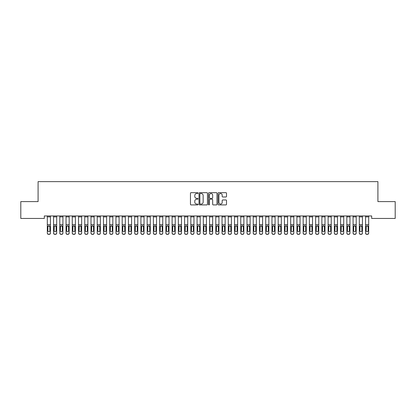 <?xml version="1.0" encoding="UTF-8"?>
<svg xmlns="http://www.w3.org/2000/svg" width="416" height="416" viewBox="0 0 416 416"><rect width="100%" height="100%" fill="white"/><g stroke="black" fill="none" stroke-linecap="round" stroke-linejoin="round"><path stroke-width="0.62" d="M198.016 193.092A0.426 0.426 0 0 0 197.59 192.665L191.079 192.665A0.614 0.614 0 0 0 190.466 193.279L190.466 204.303A0.614 0.614 0 0 0 191.079 204.916L197.59 204.916A0.426 0.426 0 0 0 198.016 204.485A0.426 0.426 0 0 0 197.59 204.058L196.747 204.058A1.96 1.96 0 0 1 194.787 202.098L194.787 201.178A1.96 1.96 0 0 1 196.747 199.217L197.59 199.217A0.426 0.426 0 0 0 198.016 198.791A0.426 0.426 0 0 0 197.59 198.359L196.747 198.359A1.96 1.96 0 0 1 194.787 196.399L194.787 195.484A1.96 1.96 0 0 1 196.747 193.523L197.59 193.523A0.426 0.426 0 0 0 198.016 193.092M225.898 196.981A0.614 0.614 0 0 0 226.512 196.373L226.512 193.279A0.614 0.614 0 0 0 225.898 192.665L218.67 192.665A0.614 0.614 0 0 0 218.062 193.279L218.062 204.303A0.614 0.614 0 0 0 218.67 204.916L225.898 204.916A0.614 0.614 0 0 0 226.512 204.303L226.512 200.564A0.614 0.614 0 0 0 225.898 199.956L222.81 199.956A0.614 0.614 0 0 0 222.196 200.564L222.196 202.42A1.638 1.638 0 0 1 220.558 204.058A1.638 1.638 0 0 1 218.92 202.42L218.92 195.161A1.638 1.638 0 0 1 220.558 193.523A1.638 1.638 0 0 1 222.196 195.161L222.196 196.373A0.614 0.614 0 0 0 222.81 196.981L225.898 196.981M371.675 215.951L44.325 215.951L44.325 218.447L20.8 218.447L20.8 201.599L38.085 201.599L38.085 181.631L377.915 181.631L377.915 201.599L395.2 201.599L395.2 218.447L371.675 218.447L371.675 215.951M207.464 193.279A0.614 0.614 0 0 0 206.851 192.665L199.623 192.665A0.614 0.614 0 0 0 199.009 193.279L199.009 204.303A0.614 0.614 0 0 0 199.623 204.916L206.851 204.916A0.614 0.614 0 0 0 207.464 204.303L207.464 193.279M209.149 192.665L216.377 192.665A0.614 0.614 0 0 1 216.991 193.279L216.991 204.303A0.614 0.614 0 0 1 216.377 204.916L213.283 204.916A0.614 0.614 0 0 1 212.67 204.303L212.67 199.831A0.614 0.614 0 0 0 212.056 199.217L210.007 199.217A0.614 0.614 0 0 0 209.394 199.831L209.394 204.485A0.426 0.426 0 0 1 208.967 204.916A0.426 0.426 0 0 1 208.536 204.485L208.536 193.279A0.614 0.614 0 0 1 209.149 192.665M200.299 193.523A0.426 0.426 0 0 0 199.867 193.95L199.867 203.627A0.426 0.426 0 0 0 200.299 204.058L201.188 204.058A1.96 1.96 0 0 0 203.148 202.098L203.148 195.484A1.96 1.96 0 0 0 201.188 193.523L200.299 193.523M212.67 195.192A1.638 1.638 0 0 0 211.032 193.554A1.638 1.638 0 0 0 209.394 195.192L209.394 197.751A0.614 0.614 0 0 0 210.007 198.359L212.056 198.359A0.614 0.614 0 0 0 212.67 197.751L212.67 195.192M47.32 216.876L50.44 216.876L50.44 215.961L47.32 215.961L47.32 232.95A1.248 1.238 -0 0 0 48.568 234.192L49.192 234.192A1.248 1.238 -0 0 0 50.44 232.95L50.44 233.132A1.248 1.238 180 0 1 49.192 234.369L49.192 234.192M50.44 226.486L50.44 233.132M49.878 230.901L49.878 230.719A0.998 0.993 180 0 1 48.88 231.712A0.998 0.993 180 0 0 49.878 230.719L49.878 226.673M47.882 230.719L47.882 226.767L47.882 230.719A0.998 0.993 180 0 0 48.88 231.712M48.36 225.909L47.882 226.767L48.88 225.763L49.878 226.767M49.4 225.909L48.88 225.763M50.44 216.876L50.44 232.95M48.568 234.192L49.192 234.369M48.568 234.369A1.248 1.238 180 0 1 47.32 233.132M53.56 216.876L56.68 216.876L56.68 215.961L53.56 215.961L53.56 232.95A1.248 1.238 -0 0 0 54.808 234.192L55.432 234.192A1.248 1.238 -0 0 0 56.68 232.95L56.68 233.132A1.248 1.238 180 0 1 55.432 234.369L55.432 234.192M56.68 226.486L56.68 233.132M56.118 230.719L56.118 226.767L56.118 230.719A0.998 0.993 180 0 1 55.12 231.712A0.998 0.993 180 0 0 56.118 230.719M54.122 230.901L54.122 230.719A0.998 0.993 180 0 0 55.12 231.712M54.6 225.909L54.122 226.673M55.64 225.909L55.12 225.763L56.118 226.767M59.8 216.876L62.92 216.876L62.92 215.961L59.8 215.961L59.8 232.95A1.248 1.238 -0 0 0 61.048 234.192L61.672 234.192A1.248 1.238 -0 0 0 62.92 232.95L62.92 233.132A1.248 1.238 180 0 1 61.672 234.369L61.672 234.192M62.92 226.486L62.92 233.132M62.358 230.719L62.358 226.767L62.358 230.719A0.998 0.993 180 0 1 61.36 231.712A0.998 0.993 180 0 0 62.358 230.719M60.362 230.901L60.362 230.719A0.998 0.993 180 0 0 61.36 231.712M60.84 225.909L60.362 226.673M61.88 225.909L61.36 225.763L62.358 226.767M56.68 216.876L56.68 232.95M54.808 234.192L55.432 234.369M54.808 234.369A1.248 1.238 180 0 1 53.56 233.132M53.56 226.304L54.231 226.304L54.122 230.719M54.231 226.304L55.12 225.763M62.92 216.876L62.92 232.95M61.048 234.192L61.672 234.369M61.048 234.369A1.248 1.238 180 0 1 59.8 233.132M59.8 226.304L60.471 226.304L60.362 230.719M60.471 226.304L61.36 225.763M66.04 216.876L69.16 216.876L69.16 215.961L66.04 215.961L66.04 232.95A1.248 1.238 -0 0 0 67.288 234.192L67.912 234.192A1.248 1.238 -0 0 0 69.16 232.95L69.16 233.132A1.248 1.238 180 0 1 67.912 234.369L67.912 234.192M69.16 226.486L69.16 233.132M68.598 230.719L68.598 226.767L68.598 230.719A0.998 0.993 180 0 1 67.6 231.712A0.998 0.993 180 0 0 68.598 230.719M66.602 230.901L66.602 230.719A0.998 0.993 180 0 0 67.6 231.712M67.08 225.909L66.602 226.673M68.12 225.909L67.6 225.763L68.598 226.767M72.28 216.876L75.4 216.876L75.4 215.961L72.28 215.961L72.28 232.95A1.248 1.238 -0 0 0 73.528 234.192L74.152 234.192A1.248 1.238 -0 0 0 75.4 232.95L75.4 233.132A1.248 1.238 180 0 1 74.152 234.369L74.152 234.192M75.4 226.486L75.4 233.132M74.838 230.719L74.838 226.767L74.838 230.719A0.998 0.993 180 0 1 73.84 231.712A0.998 0.993 180 0 0 74.838 230.719M72.842 230.901L72.842 230.719A0.998 0.993 180 0 0 73.84 231.712M73.32 225.909L72.842 226.673M74.36 225.909L73.84 225.763L74.838 226.767M69.16 216.876L69.16 232.95M67.288 234.192L67.912 234.369M67.288 234.369A1.248 1.238 180 0 1 66.04 233.132M66.04 226.304L66.711 226.304L66.602 230.719M66.711 226.304L67.6 225.763M75.4 216.876L75.4 232.95M73.528 234.192L74.152 234.369M73.528 234.369A1.248 1.238 180 0 1 72.28 233.132M72.28 226.304L72.951 226.304L72.842 230.719M72.951 226.304L73.84 225.763M78.52 216.876L81.64 216.876L81.64 215.961L78.52 215.961L78.52 232.95A1.248 1.238 -0 0 0 79.768 234.192L80.392 234.192A1.248 1.238 -0 0 0 81.64 232.95L81.64 233.132A1.248 1.238 180 0 1 80.392 234.369L80.392 234.192M81.64 226.486L81.64 233.132M81.078 230.719L81.078 226.767L81.078 230.719A0.998 0.993 180 0 1 80.08 231.712A0.998 0.993 180 0 0 81.078 230.719M79.082 230.901L79.082 230.719A0.998 0.993 180 0 0 80.08 231.712M79.56 225.909L79.082 226.673M80.6 225.909L80.08 225.763L81.078 226.767M81.64 216.876L81.64 232.95M79.768 234.192L80.392 234.369M79.768 234.369A1.248 1.238 180 0 1 78.52 233.132M78.52 226.304L79.191 226.304L79.082 230.719M79.191 226.304L80.08 225.763M84.76 216.876L87.88 216.876L87.88 215.961L84.76 215.961L84.76 232.95A1.248 1.238 -0 0 0 86.008 234.192L86.632 234.192A1.248 1.238 -0 0 0 87.88 232.95L87.88 233.132A1.248 1.238 180 0 1 86.632 234.369L86.632 234.192M87.88 226.486L87.88 233.132M87.318 230.719L87.318 226.767L87.318 230.719A0.998 0.993 180 0 1 86.32 231.712A0.998 0.993 180 0 0 87.318 230.719M85.322 230.901L85.322 230.719A0.998 0.993 180 0 0 86.32 231.712M85.8 225.909L85.322 226.673M86.84 225.909L86.32 225.763L87.318 226.767M87.88 216.876L87.88 232.95M86.008 234.192L86.632 234.369M86.008 234.369A1.248 1.238 180 0 1 84.76 233.132M84.76 226.304L85.431 226.304L85.322 230.719M85.431 226.304L86.32 225.763M91 216.876L94.12 216.876L94.12 215.961L91 215.961L91 232.95A1.248 1.238 -0 0 0 92.248 234.192L92.872 234.192A1.248 1.238 -0 0 0 94.12 232.95L94.12 233.132A1.248 1.238 180 0 1 92.872 234.369L92.872 234.192M94.12 226.486L94.12 233.132M93.558 230.719L93.558 226.767L93.558 230.719A0.998 0.993 180 0 1 92.56 231.712A0.998 0.993 180 0 0 93.558 230.719M91.562 230.901L91.562 230.719A0.998 0.993 180 0 0 92.56 231.712M92.04 225.909L91.562 226.673M93.08 225.909L92.56 225.763L93.558 226.767M97.24 216.876L100.36 216.876L100.36 215.961L97.24 215.961L97.24 232.95A1.248 1.238 -0 0 0 98.488 234.192L99.112 234.192A1.248 1.238 -0 0 0 100.36 232.95L100.36 233.132A1.248 1.238 180 0 1 99.112 234.369L99.112 234.192M100.36 226.486L100.36 233.132M99.798 230.719L99.798 226.767L99.798 230.719A0.998 0.993 180 0 1 98.8 231.712A0.998 0.993 180 0 0 99.798 230.719M97.802 230.901L97.802 230.719A0.998 0.993 180 0 0 98.8 231.712M98.28 225.909L97.802 226.673M99.32 225.909L98.8 225.763L99.798 226.767M103.48 216.876L106.6 216.876L106.6 215.961L103.48 215.961L103.48 232.95A1.248 1.238 -0 0 0 104.728 234.192L105.352 234.192A1.248 1.238 -0 0 0 106.6 232.95L106.6 233.132A1.248 1.238 180 0 1 105.352 234.369L105.352 234.192M106.6 226.486L106.6 233.132M106.038 230.719L106.038 226.767L106.038 230.719A0.998 0.993 180 0 1 105.04 231.712A0.998 0.993 180 0 0 106.038 230.719M104.042 230.901L104.042 230.719A0.998 0.993 180 0 0 105.04 231.712M104.52 225.909L104.042 226.673M105.56 225.909L105.04 225.763L106.038 226.767M109.72 216.876L112.84 216.876L112.84 215.961L109.72 215.961L109.72 232.95A1.248 1.238 -0 0 0 110.968 234.192L111.592 234.192A1.248 1.238 -0 0 0 112.84 232.95L112.84 233.132A1.248 1.238 180 0 1 111.592 234.369L111.592 234.192M112.84 226.486L112.84 233.132M112.278 230.719L112.278 226.767L112.278 230.719A0.998 0.993 180 0 1 111.28 231.712A0.998 0.993 180 0 0 112.278 230.719M110.282 230.901L110.282 230.719A0.998 0.993 180 0 0 111.28 231.712M110.76 225.909L110.282 226.673M111.8 225.909L111.28 225.763L112.278 226.767M115.96 216.876L119.08 216.876L119.08 215.961L115.96 215.961L115.96 232.95A1.248 1.238 -0 0 0 117.208 234.192L117.832 234.192A1.248 1.238 -0 0 0 119.08 232.95L119.08 233.132A1.248 1.238 180 0 1 117.832 234.369L117.832 234.192M119.08 226.486L119.08 233.132M118.518 230.719L118.518 226.767L118.518 230.719A0.998 0.993 180 0 1 117.52 231.712A0.998 0.993 180 0 0 118.518 230.719M116.522 230.901L116.522 230.719A0.998 0.993 180 0 0 117.52 231.712M117 225.909L116.522 226.673M118.04 225.909L117.52 225.763L118.518 226.767M122.2 216.876L125.32 216.876L125.32 215.961L122.2 215.961L122.2 232.95A1.248 1.238 -0 0 0 123.448 234.192L124.072 234.192A1.248 1.238 -0 0 0 125.32 232.95L125.32 233.132A1.248 1.238 180 0 1 124.072 234.369L124.072 234.192M125.32 226.486L125.32 233.132M124.758 230.719L124.758 226.767L124.758 230.719A0.998 0.993 180 0 1 123.76 231.712A0.998 0.993 180 0 0 124.758 230.719M122.762 230.901L122.762 230.719A0.998 0.993 180 0 0 123.76 231.712M123.24 225.909L122.762 226.673M124.28 225.909L123.76 225.763L124.758 226.767M128.44 216.876L131.56 216.876L131.56 215.961L128.44 215.961L128.44 232.95A1.248 1.238 -0 0 0 129.688 234.192L130.312 234.192A1.248 1.238 -0 0 0 131.56 232.95L131.56 233.132A1.248 1.238 180 0 1 130.312 234.369L130.312 234.192M131.56 226.486L131.56 233.132M130.998 230.719L130.998 226.767L130.998 230.719A0.998 0.993 180 0 1 130 231.712A0.998 0.993 180 0 0 130.998 230.719M129.002 230.901L129.002 230.719A0.998 0.993 180 0 0 130 231.712M129.48 225.909L129.002 226.673M130.52 225.909L130 225.763L130.998 226.767M134.68 216.876L137.8 216.876L137.8 215.961L134.68 215.961L134.68 232.95A1.248 1.238 -0 0 0 135.928 234.192L136.552 234.192A1.248 1.238 -0 0 0 137.8 232.95L137.8 233.132A1.248 1.238 180 0 1 136.552 234.369L136.552 234.192M137.8 226.486L137.8 233.132M137.238 230.719L137.238 226.767L137.238 230.719A0.998 0.993 180 0 1 136.24 231.712A0.998 0.993 180 0 0 137.238 230.719M135.242 230.901L135.242 230.719A0.998 0.993 180 0 0 136.24 231.712M135.72 225.909L135.242 226.673M136.76 225.909L136.24 225.763L137.238 226.767M140.92 216.876L144.04 216.876L144.04 215.961L140.92 215.961L140.92 232.95A1.248 1.238 -0 0 0 142.168 234.192L142.792 234.192A1.248 1.238 -0 0 0 144.04 232.95L144.04 233.132A1.248 1.238 180 0 1 142.792 234.369L142.792 234.192M144.04 226.486L144.04 233.132M143.478 230.719L143.478 226.767L143.478 230.719A0.998 0.993 180 0 1 142.48 231.712A0.998 0.993 180 0 0 143.478 230.719M141.482 230.901L141.482 230.719A0.998 0.993 180 0 0 142.48 231.712M141.96 225.909L141.482 226.673M143 225.909L142.48 225.763L143.478 226.767M94.12 216.876L94.12 232.95M92.248 234.192L92.872 234.369M92.248 234.369A1.248 1.238 180 0 1 91 233.132M91 226.304L91.671 226.304L91.562 230.719M91.671 226.304L92.56 225.763M100.36 216.876L100.36 232.95M98.488 234.192L99.112 234.369M98.488 234.369A1.248 1.238 180 0 1 97.24 233.132M97.24 226.304L97.911 226.304L97.802 230.719M97.911 226.304L98.8 225.763M106.6 216.876L106.6 232.95M104.728 234.192L105.352 234.369M104.728 234.369A1.248 1.238 180 0 1 103.48 233.132M103.48 226.304L104.151 226.304L104.042 230.719M104.151 226.304L105.04 225.763M112.84 216.876L112.84 232.95M110.968 234.192L111.592 234.369M110.968 234.369A1.248 1.238 180 0 1 109.72 233.132M109.72 226.304L110.391 226.304L110.282 230.719M110.391 226.304L111.28 225.763M119.08 216.876L119.08 232.95M117.208 234.192L117.832 234.369M117.208 234.369A1.248 1.238 180 0 1 115.96 233.132M115.96 226.304L116.631 226.304L116.522 230.719M116.631 226.304L117.52 225.763M125.32 216.876L125.32 232.95M123.448 234.192L124.072 234.369M123.448 234.369A1.248 1.238 180 0 1 122.2 233.132M122.2 226.304L122.871 226.304L122.762 230.719M122.871 226.304L123.76 225.763M131.56 216.876L131.56 232.95M129.688 234.192L130.312 234.369M129.688 234.369A1.248 1.238 180 0 1 128.44 233.132M128.44 226.304L129.111 226.304L129.002 230.719M129.111 226.304L130 225.763M137.8 216.876L137.8 232.95M135.928 234.192L136.552 234.369M135.928 234.369A1.248 1.238 180 0 1 134.68 233.132M134.68 226.304L135.351 226.304L135.242 230.719M135.351 226.304L136.24 225.763M144.04 216.876L144.04 232.95M142.168 234.192L142.792 234.369M142.168 234.369A1.248 1.238 180 0 1 140.92 233.132M140.92 226.304L141.591 226.304L141.482 230.719M141.591 226.304L142.48 225.763M147.16 216.876L150.28 216.876L150.28 215.961L147.16 215.961L147.16 232.95A1.248 1.238 -0 0 0 148.408 234.192L149.032 234.192A1.248 1.238 -0 0 0 150.28 232.95L150.28 233.132A1.248 1.238 180 0 1 149.032 234.369L149.032 234.192M150.28 226.486L150.28 233.132M149.718 230.719L149.718 226.767L149.718 230.719A0.998 0.993 180 0 1 148.72 231.712A0.998 0.993 180 0 0 149.718 230.719M147.722 230.901L147.722 230.719A0.998 0.993 180 0 0 148.72 231.712M148.2 225.909L147.722 226.673M149.24 225.909L148.72 225.763L149.718 226.767M150.28 216.876L150.28 232.95M148.408 234.192L149.032 234.369M148.408 234.369A1.248 1.238 180 0 1 147.16 233.132M147.16 226.304L147.831 226.304L147.722 230.719M147.831 226.304L148.72 225.763M153.4 216.876L156.52 216.876L156.52 215.961L153.4 215.961L153.4 232.95A1.248 1.238 -0 0 0 154.648 234.192L155.272 234.192A1.248 1.238 -0 0 0 156.52 232.95L156.52 233.132A1.248 1.238 180 0 1 155.272 234.369L155.272 234.192M156.52 226.486L156.52 233.132M155.958 230.719L155.958 226.767L155.958 230.719A0.998 0.993 180 0 1 154.96 231.712A0.998 0.993 180 0 0 155.958 230.719M153.962 230.901L153.962 230.719A0.998 0.993 180 0 0 154.96 231.712M154.44 225.909L153.962 226.673M155.48 225.909L154.96 225.763L155.958 226.767M156.52 216.876L156.52 232.95M154.648 234.192L155.272 234.369M154.648 234.369A1.248 1.238 180 0 1 153.4 233.132M153.4 226.304L154.071 226.304L153.962 230.719M154.071 226.304L154.96 225.763M159.64 216.876L162.76 216.876L162.76 215.961L159.64 215.961L159.64 232.95A1.248 1.238 -0 0 0 160.888 234.192L161.512 234.192A1.248 1.238 -0 0 0 162.76 232.95L162.76 233.132A1.248 1.238 180 0 1 161.512 234.369L161.512 234.192M162.76 226.486L162.76 233.132M162.198 230.719L162.198 226.767L162.198 230.719A0.998 0.993 180 0 1 161.2 231.712A0.998 0.993 180 0 0 162.198 230.719M160.202 230.901L160.202 230.719A0.998 0.993 180 0 0 161.2 231.712M160.68 225.909L160.202 226.673M161.72 225.909L161.2 225.763L162.198 226.767M162.76 216.876L162.76 232.95M160.888 234.192L161.512 234.369M160.888 234.369A1.248 1.238 180 0 1 159.64 233.132M159.64 226.304L160.311 226.304L160.202 230.719M160.311 226.304L161.2 225.763M165.88 216.876L169 216.876L169 215.961L165.88 215.961L165.88 232.95A1.248 1.238 -0 0 0 167.128 234.192L167.752 234.192A1.248 1.238 -0 0 0 169 232.95L169 233.132A1.248 1.238 180 0 1 167.752 234.369L167.752 234.192M169 226.486L169 233.132M168.438 230.719L168.438 226.767L168.438 230.719A0.998 0.993 180 0 1 167.44 231.712A0.998 0.993 180 0 0 168.438 230.719M166.442 230.901L166.442 230.719A0.998 0.993 180 0 0 167.44 231.712M166.92 225.909L166.442 226.673M167.96 225.909L167.44 225.763L168.438 226.767M169 216.876L169 232.95M167.128 234.192L167.752 234.369M167.128 234.369A1.248 1.238 180 0 1 165.88 233.132M165.88 226.304L166.551 226.304L166.442 230.719M166.551 226.304L167.44 225.763M172.12 216.876L175.24 216.876L175.24 215.961L172.12 215.961L172.12 232.95A1.248 1.238 -0 0 0 173.368 234.192L173.992 234.192A1.248 1.238 -0 0 0 175.24 232.95L175.24 233.132A1.248 1.238 180 0 1 173.992 234.369L173.992 234.192M175.24 226.486L175.24 233.132M174.678 230.719L174.678 226.767L174.678 230.719A0.998 0.993 180 0 1 173.68 231.712A0.998 0.993 180 0 0 174.678 230.719M172.682 230.901L172.682 230.719A0.998 0.993 180 0 0 173.68 231.712M173.16 225.909L172.682 226.673M174.2 225.909L173.68 225.763L174.678 226.767M175.24 216.876L175.24 232.95M173.368 234.192L173.992 234.369M173.368 234.369A1.248 1.238 180 0 1 172.12 233.132M172.12 226.304L172.791 226.304L172.682 230.719M172.791 226.304L173.68 225.763M178.36 216.876L181.48 216.876L181.48 215.961L178.36 215.961L178.36 232.95A1.248 1.238 -0 0 0 179.608 234.192L180.232 234.192A1.248 1.238 -0 0 0 181.48 232.95L181.48 233.132A1.248 1.238 180 0 1 180.232 234.369L180.232 234.192M181.48 226.486L181.48 233.132M180.918 230.719L180.918 226.767L180.918 230.719A0.998 0.993 180 0 1 179.92 231.712A0.998 0.993 180 0 0 180.918 230.719M178.922 230.901L178.922 230.719A0.998 0.993 180 0 0 179.92 231.712M179.4 225.909L178.922 226.673M180.44 225.909L179.92 225.763L180.918 226.767M181.48 216.876L181.48 232.95M179.608 234.192L180.232 234.369M179.608 234.369A1.248 1.238 180 0 1 178.36 233.132M178.36 226.304L179.031 226.304L178.922 230.719M179.031 226.304L179.92 225.763M184.6 216.876L187.72 216.876L187.72 215.961L184.6 215.961L184.6 232.95A1.248 1.238 -0 0 0 185.848 234.192L186.472 234.192A1.248 1.238 -0 0 0 187.72 232.95L187.72 233.132A1.248 1.238 180 0 1 186.472 234.369L186.472 234.192M187.72 226.486L187.72 233.132M187.158 230.719L187.158 226.767L187.158 230.719A0.998 0.993 180 0 1 186.16 231.712A0.998 0.993 180 0 0 187.158 230.719M185.162 230.901L185.162 230.719A0.998 0.993 180 0 0 186.16 231.712M185.64 225.909L185.162 226.673M186.68 225.909L186.16 225.763L187.158 226.767M187.72 216.876L187.72 232.95M185.848 234.192L186.472 234.369M185.848 234.369A1.248 1.238 180 0 1 184.6 233.132M184.6 226.304L185.271 226.304L185.162 230.719M185.271 226.304L186.16 225.763M190.84 216.876L193.96 216.876L193.96 215.961L190.84 215.961L190.84 232.95A1.248 1.238 -0 0 0 192.088 234.192L192.712 234.192A1.248 1.238 -0 0 0 193.96 232.95L193.96 233.132A1.248 1.238 180 0 1 192.712 234.369L192.712 234.192M193.96 226.486L193.96 233.132M193.398 230.719L193.398 226.767L193.398 230.719A0.998 0.993 180 0 1 192.4 231.712A0.998 0.993 180 0 0 193.398 230.719M191.402 230.901L191.402 230.719A0.998 0.993 180 0 0 192.4 231.712M191.88 225.909L191.402 226.673M192.92 225.909L192.4 225.763L193.398 226.767M193.96 216.876L193.96 232.95M192.088 234.192L192.712 234.369M192.088 234.369A1.248 1.238 180 0 1 190.84 233.132M190.84 226.304L191.511 226.304L191.402 230.719M191.511 226.304L192.4 225.763M197.08 216.876L200.2 216.876L200.2 215.961L197.08 215.961L197.08 232.95A1.248 1.238 -0 0 0 198.328 234.192L198.952 234.192A1.248 1.238 -0 0 0 200.2 232.95L200.2 233.132A1.248 1.238 180 0 1 198.952 234.369L198.952 234.192M200.2 226.486L200.2 233.132M199.638 230.719L199.638 226.767L199.638 230.719A0.998 0.993 180 0 1 198.64 231.712A0.998 0.993 180 0 0 199.638 230.719M197.642 230.901L197.642 230.719A0.998 0.993 180 0 0 198.64 231.712M198.12 225.909L197.642 226.673M199.16 225.909L198.64 225.763L199.638 226.767M200.2 216.876L200.2 232.95M198.328 234.192L198.952 234.369M198.328 234.369A1.248 1.238 180 0 1 197.08 233.132M197.08 226.304L197.751 226.304L197.642 230.719M197.751 226.304L198.64 225.763M203.32 216.876L206.44 216.876L206.44 215.961L203.32 215.961L203.32 232.95A1.248 1.238 -0 0 0 204.568 234.192L205.192 234.192A1.248 1.238 -0 0 0 206.44 232.95L206.44 233.132A1.248 1.238 180 0 1 205.192 234.369L205.192 234.192M206.44 226.486L206.44 233.132M205.878 230.719L205.878 226.767L205.878 230.719A0.998 0.993 180 0 1 204.88 231.712A0.998 0.993 180 0 0 205.878 230.719M203.882 230.901L203.882 230.719A0.998 0.993 180 0 0 204.88 231.712M204.36 225.909L203.882 226.673M205.4 225.909L204.88 225.763L205.878 226.767M206.44 216.876L206.44 232.95M204.568 234.192L205.192 234.369M204.568 234.369A1.248 1.238 180 0 1 203.32 233.132M203.32 226.304L203.991 226.304L203.882 230.719M203.991 226.304L204.88 225.763M209.56 216.876L212.68 216.876L212.68 215.961L209.56 215.961L209.56 232.95A1.248 1.238 -0 0 0 210.808 234.192L211.432 234.192A1.248 1.238 -0 0 0 212.68 232.95L212.68 233.132A1.248 1.238 180 0 1 211.432 234.369L211.432 234.192M212.68 226.486L212.68 233.132M212.118 230.719L212.118 226.767L212.118 230.719A0.998 0.993 180 0 1 211.12 231.712A0.998 0.993 180 0 0 212.118 230.719M210.122 230.901L210.122 230.719A0.998 0.993 180 0 0 211.12 231.712M210.6 225.909L210.122 226.673M211.64 225.909L211.12 225.763L212.118 226.767M212.68 216.876L212.68 232.95M210.808 234.192L211.432 234.369M210.808 234.369A1.248 1.238 180 0 1 209.56 233.132M209.56 226.304L210.231 226.304L210.122 230.719M210.231 226.304L211.12 225.763M215.8 216.876L218.92 216.876L218.92 215.961L215.8 215.961L215.8 232.95A1.248 1.238 -0 0 0 217.048 234.192L217.672 234.192A1.248 1.238 -0 0 0 218.92 232.95L218.92 233.132A1.248 1.238 180 0 1 217.672 234.369L217.672 234.192M218.92 226.486L218.92 233.132M218.358 230.719L218.358 226.767L218.358 230.719A0.998 0.993 180 0 1 217.36 231.712A0.998 0.993 180 0 0 218.358 230.719M216.362 230.901L216.362 230.719A0.998 0.993 180 0 0 217.36 231.712M216.84 225.909L216.362 226.673M217.88 225.909L217.36 225.763L218.358 226.767M218.92 216.876L218.92 232.95M217.048 234.192L217.672 234.369M217.048 234.369A1.248 1.238 180 0 1 215.8 233.132M215.8 226.304L216.471 226.304L216.362 230.719M216.471 226.304L217.36 225.763M222.04 216.876L225.16 216.876L225.16 215.961L222.04 215.961L222.04 232.95A1.248 1.238 -0 0 0 223.288 234.192L223.912 234.192A1.248 1.238 -0 0 0 225.16 232.95L225.16 233.132A1.248 1.238 180 0 1 223.912 234.369L223.912 234.192M225.16 226.486L225.16 233.132M224.598 230.719L224.598 226.767L224.598 230.719A0.998 0.993 180 0 1 223.6 231.712A0.998 0.993 180 0 0 224.598 230.719M222.602 230.901L222.602 230.719A0.998 0.993 180 0 0 223.6 231.712M223.08 225.909L222.602 226.673M224.12 225.909L223.6 225.763L224.598 226.767M225.16 216.876L225.16 232.95M223.288 234.192L223.912 234.369M223.288 234.369A1.248 1.238 180 0 1 222.04 233.132M222.04 226.304L222.711 226.304L222.602 230.719M222.711 226.304L223.6 225.763M228.28 216.876L231.4 216.876L231.4 215.961L228.28 215.961L228.28 232.95A1.248 1.238 -0 0 0 229.528 234.192L230.152 234.192A1.248 1.238 -0 0 0 231.4 232.95L231.4 233.132A1.248 1.238 180 0 1 230.152 234.369L230.152 234.192M231.4 226.486L231.4 233.132M230.838 230.719L230.838 226.767L230.838 230.719A0.998 0.993 180 0 1 229.84 231.712A0.998 0.993 180 0 0 230.838 230.719M228.842 230.901L228.842 230.719A0.998 0.993 180 0 0 229.84 231.712M229.32 225.909L228.842 226.673M230.36 225.909L229.84 225.763L230.838 226.767M231.4 216.876L231.4 232.95M229.528 234.192L230.152 234.369M229.528 234.369A1.248 1.238 180 0 1 228.28 233.132M228.28 226.304L228.951 226.304L228.842 230.719M228.951 226.304L229.84 225.763M234.52 216.876L237.64 216.876L237.64 215.961L234.52 215.961L234.52 232.95A1.248 1.238 -0 0 0 235.768 234.192L236.392 234.192A1.248 1.238 -0 0 0 237.64 232.95L237.64 233.132A1.248 1.238 180 0 1 236.392 234.369L236.392 234.192M237.64 226.486L237.64 233.132M237.078 230.719L237.078 226.767L237.078 230.719A0.998 0.993 180 0 1 236.08 231.712A0.998 0.993 180 0 0 237.078 230.719M235.082 230.901L235.082 230.719A0.998 0.993 180 0 0 236.08 231.712M235.56 225.909L235.082 226.673M236.6 225.909L236.08 225.763L237.078 226.767M237.64 216.876L237.64 232.95M235.768 234.192L236.392 234.369M235.768 234.369A1.248 1.238 180 0 1 234.52 233.132M234.52 226.304L235.191 226.304L235.082 230.719M235.191 226.304L236.08 225.763M240.76 216.876L243.88 216.876L243.88 215.961L240.76 215.961L240.76 232.95A1.248 1.238 -0 0 0 242.008 234.192L242.632 234.192A1.248 1.238 -0 0 0 243.88 232.95L243.88 233.132A1.248 1.238 180 0 1 242.632 234.369L242.632 234.192M243.88 226.486L243.88 233.132M243.318 230.719L243.318 226.767L243.318 230.719A0.998 0.993 180 0 1 242.32 231.712A0.998 0.993 180 0 0 243.318 230.719M241.322 230.901L241.322 230.719A0.998 0.993 180 0 0 242.32 231.712M241.8 225.909L241.322 226.673M242.84 225.909L242.32 225.763L243.318 226.767M243.88 216.876L243.88 232.95M242.008 234.192L242.632 234.369M242.008 234.369A1.248 1.238 180 0 1 240.76 233.132M240.76 226.304L241.431 226.304L241.322 230.719M241.431 226.304L242.32 225.763M247 216.876L250.12 216.876L250.12 215.961L247 215.961L247 232.95A1.248 1.238 -0 0 0 248.248 234.192L248.872 234.192A1.248 1.238 -0 0 0 250.12 232.95L250.12 233.132A1.248 1.238 180 0 1 248.872 234.369L248.872 234.192M250.12 226.486L250.12 233.132M249.558 230.719L249.558 226.767L249.558 230.719A0.998 0.993 180 0 1 248.56 231.712A0.998 0.993 180 0 0 249.558 230.719M247.562 230.901L247.562 230.719A0.998 0.993 180 0 0 248.56 231.712M248.04 225.909L247.562 226.673M249.08 225.909L248.56 225.763L249.558 226.767M250.12 216.876L250.12 232.95M248.248 234.192L248.872 234.369M248.248 234.369A1.248 1.238 180 0 1 247 233.132M247 226.304L247.671 226.304L247.562 230.719M247.671 226.304L248.56 225.763M253.24 216.876L256.36 216.876L256.36 215.961L253.24 215.961L253.24 232.95A1.248 1.238 -0 0 0 254.488 234.192L255.112 234.192A1.248 1.238 -0 0 0 256.36 232.95L256.36 233.132A1.248 1.238 180 0 1 255.112 234.369L255.112 234.192M256.36 226.486L256.36 233.132M255.798 230.719L255.798 226.767L255.798 230.719A0.998 0.993 180 0 1 254.8 231.712A0.998 0.993 180 0 0 255.798 230.719M253.802 230.901L253.802 230.719A0.998 0.993 180 0 0 254.8 231.712M254.28 225.909L253.802 226.673M255.32 225.909L254.8 225.763L255.798 226.767M256.36 216.876L256.36 232.95M254.488 234.192L255.112 234.369M254.488 234.369A1.248 1.238 180 0 1 253.24 233.132M253.24 226.304L253.911 226.304L253.802 230.719M253.911 226.304L254.8 225.763M259.48 216.876L262.6 216.876L262.6 215.961L259.48 215.961L259.48 232.95A1.248 1.238 -0 0 0 260.728 234.192L261.352 234.192A1.248 1.238 -0 0 0 262.6 232.95L262.6 233.132A1.248 1.238 180 0 1 261.352 234.369L261.352 234.192M262.6 226.486L262.6 233.132M262.038 230.719L262.038 226.767L262.038 230.719A0.998 0.993 180 0 1 261.04 231.712A0.998 0.993 180 0 0 262.038 230.719M260.042 230.901L260.042 230.719A0.998 0.993 180 0 0 261.04 231.712M260.52 225.909L260.042 226.673M261.56 225.909L261.04 225.763L262.038 226.767M262.6 216.876L262.6 232.95M260.728 234.192L261.352 234.369M260.728 234.369A1.248 1.238 180 0 1 259.48 233.132M259.48 226.304L260.151 226.304L260.042 230.719M260.151 226.304L261.04 225.763M265.72 216.876L268.84 216.876L268.84 215.961L265.72 215.961L265.72 232.95A1.248 1.238 -0 0 0 266.968 234.192L267.592 234.192A1.248 1.238 -0 0 0 268.84 232.95L268.84 233.132A1.248 1.238 180 0 1 267.592 234.369L267.592 234.192M268.84 226.486L268.84 233.132M268.278 230.719L268.278 226.767L268.278 230.719A0.998 0.993 180 0 1 267.28 231.712A0.998 0.993 180 0 0 268.278 230.719M266.282 230.901L266.282 230.719A0.998 0.993 180 0 0 267.28 231.712M266.76 225.909L266.282 226.673M267.8 225.909L267.28 225.763L268.278 226.767M268.84 216.876L268.84 232.95M266.968 234.192L267.592 234.369M266.968 234.369A1.248 1.238 180 0 1 265.72 233.132M265.72 226.304L266.391 226.304L266.282 230.719M266.391 226.304L267.28 225.763M271.96 216.876L275.08 216.876L275.08 215.961L271.96 215.961L271.96 232.95A1.248 1.238 -0 0 0 273.208 234.192L273.832 234.192A1.248 1.238 -0 0 0 275.08 232.95L275.08 233.132A1.248 1.238 180 0 1 273.832 234.369L273.832 234.192M275.08 226.486L275.08 233.132M274.518 230.719L274.518 226.767L274.518 230.719A0.998 0.993 180 0 1 273.52 231.712A0.998 0.993 180 0 0 274.518 230.719M272.522 230.901L272.522 230.719A0.998 0.993 180 0 0 273.52 231.712M273 225.909L272.522 226.673M274.04 225.909L273.52 225.763L274.518 226.767M275.08 216.876L275.08 232.95M273.208 234.192L273.832 234.369M273.208 234.369A1.248 1.238 180 0 1 271.96 233.132M271.96 226.304L272.631 226.304L272.522 230.719M272.631 226.304L273.52 225.763M278.2 216.876L281.32 216.876L281.32 215.961L278.2 215.961L278.2 232.95A1.248 1.238 -0 0 0 279.448 234.192L280.072 234.192A1.248 1.238 -0 0 0 281.32 232.95L281.32 233.132A1.248 1.238 180 0 1 280.072 234.369L280.072 234.192M281.32 226.486L281.32 233.132M280.758 230.719L280.758 226.767L280.758 230.719A0.998 0.993 180 0 1 279.76 231.712A0.998 0.993 180 0 0 280.758 230.719M278.762 230.901L278.762 230.719A0.998 0.993 180 0 0 279.76 231.712M279.24 225.909L278.762 226.673M280.28 225.909L279.76 225.763L280.758 226.767M281.32 216.876L281.32 232.95M279.448 234.192L280.072 234.369M279.448 234.369A1.248 1.238 180 0 1 278.2 233.132M278.2 226.304L278.871 226.304L278.762 230.719M278.871 226.304L279.76 225.763M284.44 216.876L287.56 216.876L287.56 215.961L284.44 215.961L284.44 232.95A1.248 1.238 -0 0 0 285.688 234.192L286.312 234.192A1.248 1.238 -0 0 0 287.56 232.95L287.56 233.132A1.248 1.238 180 0 1 286.312 234.369L286.312 234.192M287.56 226.486L287.56 233.132M286.998 230.719L286.998 226.767L286.998 230.719A0.998 0.993 180 0 1 286 231.712A0.998 0.993 180 0 0 286.998 230.719M285.002 230.901L285.002 230.719A0.998 0.993 180 0 0 286 231.712M285.48 225.909L285.002 226.673M286.52 225.909L286 225.763L286.998 226.767M287.56 216.876L287.56 232.95M285.688 234.192L286.312 234.369M285.688 234.369A1.248 1.238 180 0 1 284.44 233.132M284.44 226.304L285.111 226.304L285.002 230.719M285.111 226.304L286 225.763M290.68 216.876L293.8 216.876L293.8 215.961L290.68 215.961L290.68 232.95A1.248 1.238 -0 0 0 291.928 234.192L292.552 234.192A1.248 1.238 -0 0 0 293.8 232.95L293.8 233.132A1.248 1.238 180 0 1 292.552 234.369L292.552 234.192M293.8 226.486L293.8 233.132M293.238 230.719L293.238 226.767L293.238 230.719A0.998 0.993 180 0 1 292.24 231.712A0.998 0.993 180 0 0 293.238 230.719M291.242 230.901L291.242 230.719A0.998 0.993 180 0 0 292.24 231.712M291.72 225.909L291.242 226.673M292.76 225.909L292.24 225.763L293.238 226.767M293.8 216.876L293.8 232.95M291.928 234.192L292.552 234.369M291.928 234.369A1.248 1.238 180 0 1 290.68 233.132M290.68 226.304L291.351 226.304L291.242 230.719M291.351 226.304L292.24 225.763M296.92 216.876L300.04 216.876L300.04 215.961L296.92 215.961L296.92 232.95A1.248 1.238 -0 0 0 298.168 234.192L298.792 234.192A1.248 1.238 -0 0 0 300.04 232.95L300.04 233.132A1.248 1.238 180 0 1 298.792 234.369L298.792 234.192M300.04 226.486L300.04 233.132M299.478 230.719L299.478 226.767L299.478 230.719A0.998 0.993 180 0 1 298.48 231.712A0.998 0.993 180 0 0 299.478 230.719M297.482 230.901L297.482 230.719A0.998 0.993 180 0 0 298.48 231.712M297.96 225.909L297.482 226.673M299 225.909L298.48 225.763L299.478 226.767M300.04 216.876L300.04 232.95M298.168 234.192L298.792 234.369M298.168 234.369A1.248 1.238 180 0 1 296.92 233.132M296.92 226.304L297.591 226.304L297.482 230.719M297.591 226.304L298.48 225.763M303.16 216.876L306.28 216.876L306.28 215.961L303.16 215.961L303.16 232.95A1.248 1.238 -0 0 0 304.408 234.192L305.032 234.192A1.248 1.238 -0 0 0 306.28 232.95L306.28 233.132A1.248 1.238 180 0 1 305.032 234.369L305.032 234.192M306.28 226.486L306.28 233.132M305.718 230.719L305.718 226.767L305.718 230.719A0.998 0.993 180 0 1 304.72 231.712A0.998 0.993 180 0 0 305.718 230.719M303.722 230.901L303.722 230.719A0.998 0.993 180 0 0 304.72 231.712M304.2 225.909L303.722 226.673M305.24 225.909L304.72 225.763L305.718 226.767M306.28 216.876L306.28 232.95M304.408 234.192L305.032 234.369M304.408 234.369A1.248 1.238 180 0 1 303.16 233.132M303.16 226.304L303.831 226.304L303.722 230.719M303.831 226.304L304.72 225.763M309.4 216.876L312.52 216.876L312.52 215.961L309.4 215.961L309.4 232.95A1.248 1.238 -0 0 0 310.648 234.192L311.272 234.192A1.248 1.238 -0 0 0 312.52 232.95L312.52 233.132A1.248 1.238 180 0 1 311.272 234.369L311.272 234.192M312.52 226.486L312.52 233.132M311.958 230.719L311.958 226.767L311.958 230.719A0.998 0.993 180 0 1 310.96 231.712A0.998 0.993 180 0 0 311.958 230.719M309.962 230.901L309.962 230.719A0.998 0.993 180 0 0 310.96 231.712M310.44 225.909L309.962 226.673M311.48 225.909L310.96 225.763L311.958 226.767M312.52 216.876L312.52 232.95M310.648 234.192L311.272 234.369M310.648 234.369A1.248 1.238 180 0 1 309.4 233.132M309.4 226.304L310.071 226.304L309.962 230.719M310.071 226.304L310.96 225.763M315.64 216.876L318.76 216.876L318.76 215.961L315.64 215.961L315.64 232.95A1.248 1.238 -0 0 0 316.888 234.192L317.512 234.192A1.248 1.238 -0 0 0 318.76 232.95L318.76 233.132A1.248 1.238 180 0 1 317.512 234.369L317.512 234.192M318.76 226.486L318.76 233.132M318.198 230.719L318.198 226.767L318.198 230.719A0.998 0.993 180 0 1 317.2 231.712A0.998 0.993 180 0 0 318.198 230.719M316.202 230.901L316.202 230.719A0.998 0.993 180 0 0 317.2 231.712M316.68 225.909L316.202 226.673M317.72 225.909L317.2 225.763L318.198 226.767M318.76 216.876L318.76 232.95M316.888 234.192L317.512 234.369M316.888 234.369A1.248 1.238 180 0 1 315.64 233.132M315.64 226.304L316.311 226.304L316.202 230.719M316.311 226.304L317.2 225.763M321.88 216.876L325 216.876L325 215.961L321.88 215.961L321.88 232.95A1.248 1.238 -0 0 0 323.128 234.192L323.752 234.192A1.248 1.238 -0 0 0 325 232.95L325 233.132A1.248 1.238 180 0 1 323.752 234.369L323.752 234.192M325 226.486L325 233.132M324.438 230.719L324.438 226.767L324.438 230.719A0.998 0.993 180 0 1 323.44 231.712A0.998 0.993 180 0 0 324.438 230.719M322.442 230.901L322.442 230.719A0.998 0.993 180 0 0 323.44 231.712M322.92 225.909L322.442 226.673M323.96 225.909L323.44 225.763L324.438 226.767M325 216.876L325 232.95M323.128 234.192L323.752 234.369M323.128 234.369A1.248 1.238 180 0 1 321.88 233.132M321.88 226.304L322.551 226.304L322.442 230.719M322.551 226.304L323.44 225.763M328.12 216.876L331.24 216.876L331.24 215.961L328.12 215.961L328.12 232.95A1.248 1.238 -0 0 0 329.368 234.192L329.992 234.192A1.248 1.238 -0 0 0 331.24 232.95L331.24 233.132A1.248 1.238 180 0 1 329.992 234.369L329.992 234.192M331.24 226.486L331.24 233.132M330.678 230.719L330.678 226.767L330.678 230.719A0.998 0.993 180 0 1 329.68 231.712A0.998 0.993 180 0 0 330.678 230.719M328.682 230.901L328.682 230.719A0.998 0.993 180 0 0 329.68 231.712M329.16 225.909L328.682 226.673M330.2 225.909L329.68 225.763L330.678 226.767M331.24 216.876L331.24 232.95M329.368 234.192L329.992 234.369M329.368 234.369A1.248 1.238 180 0 1 328.12 233.132M328.12 226.304L328.791 226.304L328.682 230.719M328.791 226.304L329.68 225.763M334.36 216.876L337.48 216.876L337.48 215.961L334.36 215.961L334.36 232.95A1.248 1.238 -0 0 0 335.608 234.192L336.232 234.192A1.248 1.238 -0 0 0 337.48 232.95L337.48 233.132A1.248 1.238 180 0 1 336.232 234.369L336.232 234.192M337.48 226.486L337.48 233.132M336.918 230.719L336.918 226.767L336.918 230.719A0.998 0.993 180 0 1 335.92 231.712A0.998 0.993 180 0 0 336.918 230.719M334.922 230.901L334.922 230.719A0.998 0.993 180 0 0 335.92 231.712M335.4 225.909L334.922 226.673M336.44 225.909L335.92 225.763L336.918 226.767M337.48 216.876L337.48 232.95M335.608 234.192L336.232 234.369M335.608 234.369A1.248 1.238 180 0 1 334.36 233.132M334.36 226.304L335.031 226.304L334.922 230.719M335.031 226.304L335.92 225.763M340.6 216.876L343.72 216.876L343.72 215.961L340.6 215.961L340.6 232.95A1.248 1.238 -0 0 0 341.848 234.192L342.472 234.192A1.248 1.238 -0 0 0 343.72 232.95L343.72 233.132A1.248 1.238 180 0 1 342.472 234.369L342.472 234.192M343.72 226.486L343.72 233.132M343.158 230.719L343.158 226.767L343.158 230.719A0.998 0.993 180 0 1 342.16 231.712A0.998 0.993 180 0 0 343.158 230.719M341.162 230.901L341.162 230.719A0.998 0.993 180 0 0 342.16 231.712M341.64 225.909L341.162 226.673M342.68 225.909L342.16 225.763L343.158 226.767M343.72 216.876L343.72 232.95M341.848 234.192L342.472 234.369M341.848 234.369A1.248 1.238 180 0 1 340.6 233.132M340.6 226.304L341.271 226.304L341.162 230.719M341.271 226.304L342.16 225.763M346.84 216.876L349.96 216.876L349.96 215.961L346.84 215.961L346.84 232.95A1.248 1.238 -0 0 0 348.088 234.192L348.712 234.192A1.248 1.238 -0 0 0 349.96 232.95L349.96 233.132A1.248 1.238 180 0 1 348.712 234.369L348.712 234.192M349.96 226.486L349.96 233.132M349.398 230.719L349.398 226.767L349.398 230.719A0.998 0.993 180 0 1 348.4 231.712A0.998 0.993 180 0 0 349.398 230.719M347.402 230.901L347.402 230.719A0.998 0.993 180 0 0 348.4 231.712M347.88 225.909L347.402 226.673M348.92 225.909L348.4 225.763L349.398 226.767M349.96 216.876L349.96 232.95M348.088 234.192L348.712 234.369M348.088 234.369A1.248 1.238 180 0 1 346.84 233.132M346.84 226.304L347.511 226.304L347.402 230.719M347.511 226.304L348.4 225.763M353.08 216.876L356.2 216.876L356.2 215.961L353.08 215.961L353.08 232.95A1.248 1.238 -0 0 0 354.328 234.192L354.952 234.192A1.248 1.238 -0 0 0 356.2 232.95L356.2 233.132A1.248 1.238 180 0 1 354.952 234.369L354.952 234.192M356.2 226.486L356.2 233.132M355.638 230.719L355.638 226.767L355.638 230.719A0.998 0.993 180 0 1 354.64 231.712A0.998 0.993 180 0 0 355.638 230.719M353.642 230.901L353.642 230.719A0.998 0.993 180 0 0 354.64 231.712M354.12 225.909L353.642 226.673M355.16 225.909L354.64 225.763L355.638 226.767M356.2 216.876L356.2 232.95M354.328 234.192L354.952 234.369M354.328 234.369A1.248 1.238 180 0 1 353.08 233.132M353.08 226.304L353.751 226.304L353.642 230.719M353.751 226.304L354.64 225.763M359.32 216.876L362.44 216.876L362.44 215.961L359.32 215.961L359.32 232.95A1.248 1.238 -0 0 0 360.568 234.192L361.192 234.192A1.248 1.238 -0 0 0 362.44 232.95L362.44 233.132A1.248 1.238 180 0 1 361.192 234.369L361.192 234.192M362.44 226.486L362.44 233.132M361.878 230.719L361.878 226.767L361.878 230.719A0.998 0.993 180 0 1 360.88 231.712A0.998 0.993 180 0 0 361.878 230.719M359.882 230.901L359.882 230.719A0.998 0.993 180 0 0 360.88 231.712M360.36 225.909L359.882 226.673M361.4 225.909L360.88 225.763L361.878 226.767M362.44 216.876L362.44 232.95M360.568 234.192L361.192 234.369M360.568 234.369A1.248 1.238 180 0 1 359.32 233.132M359.32 226.304L359.991 226.304L359.882 230.719M359.991 226.304L360.88 225.763M365.56 216.876L368.68 216.876L368.68 215.961L365.56 215.961L365.56 232.95A1.248 1.238 -0 0 0 366.808 234.192L367.432 234.192A1.248 1.238 -0 0 0 368.68 232.95L368.68 233.132A1.248 1.238 180 0 1 367.432 234.369L367.432 234.192M368.68 226.486L368.68 233.132M368.118 230.719L368.118 226.767L368.118 230.719A0.998 0.993 180 0 1 367.12 231.712A0.998 0.993 180 0 0 368.118 230.719M366.122 230.901L366.122 230.719A0.998 0.993 180 0 0 367.12 231.712M366.6 225.909L366.122 226.673M367.64 225.909L367.12 225.763L368.118 226.767M368.68 216.876L368.68 232.95M366.808 234.192L367.432 234.369M366.808 234.369A1.248 1.238 180 0 1 365.56 233.132M365.56 226.304L366.231 226.304L366.122 230.719M366.231 226.304L367.12 225.763M49.769 226.304L50.44 226.304M47.32 226.304L47.991 226.304M47.32 224.645L50.44 224.645M56.009 226.304L56.68 226.304M53.56 224.645L56.68 224.645M62.249 226.304L62.92 226.304M59.8 224.645L62.92 224.645M68.489 226.304L69.16 226.304M66.04 224.645L69.16 224.645M74.729 226.304L75.4 226.304M72.28 224.645L75.4 224.645M80.969 226.304L81.64 226.304M78.52 224.645L81.64 224.645M87.209 226.304L87.88 226.304M84.76 224.645L87.88 224.645M93.449 226.304L94.12 226.304M91 224.645L94.12 224.645M99.689 226.304L100.36 226.304M97.24 224.645L100.36 224.645M105.929 226.304L106.6 226.304M103.48 224.645L106.6 224.645M112.169 226.304L112.84 226.304M109.72 224.645L112.84 224.645M118.409 226.304L119.08 226.304M115.96 224.645L119.08 224.645M124.649 226.304L125.32 226.304M122.2 224.645L125.32 224.645M130.889 226.304L131.56 226.304M128.44 224.645L131.56 224.645M137.129 226.304L137.8 226.304M134.68 224.645L137.8 224.645M143.369 226.304L144.04 226.304M140.92 224.645L144.04 224.645M149.609 226.304L150.28 226.304M147.16 224.645L150.28 224.645M155.849 226.304L156.52 226.304M153.4 224.645L156.52 224.645M162.089 226.304L162.76 226.304M159.64 224.645L162.76 224.645M168.329 226.304L169 226.304M165.88 224.645L169 224.645M174.569 226.304L175.24 226.304M172.12 224.645L175.24 224.645M180.809 226.304L181.48 226.304M178.36 224.645L181.48 224.645M187.049 226.304L187.72 226.304M184.6 224.645L187.72 224.645M193.289 226.304L193.96 226.304M190.84 224.645L193.96 224.645M199.529 226.304L200.2 226.304M197.08 224.645L200.2 224.645M205.769 226.304L206.44 226.304M203.32 224.645L206.44 224.645M212.009 226.304L212.68 226.304M209.56 224.645L212.68 224.645M218.249 226.304L218.92 226.304M215.8 224.645L218.92 224.645M224.489 226.304L225.16 226.304M222.04 224.645L225.16 224.645M230.729 226.304L231.4 226.304M228.28 224.645L231.4 224.645M236.969 226.304L237.64 226.304M234.52 224.645L237.64 224.645M243.209 226.304L243.88 226.304M240.76 224.645L243.88 224.645M249.449 226.304L250.12 226.304M247 224.645L250.12 224.645M255.689 226.304L256.36 226.304M253.24 224.645L256.36 224.645M261.929 226.304L262.6 226.304M259.48 224.645L262.6 224.645M268.169 226.304L268.84 226.304M265.72 224.645L268.84 224.645M274.409 226.304L275.08 226.304M271.96 224.645L275.08 224.645M280.649 226.304L281.32 226.304M278.2 224.645L281.32 224.645M286.889 226.304L287.56 226.304M284.44 224.645L287.56 224.645M293.129 226.304L293.8 226.304M290.68 224.645L293.8 224.645M299.369 226.304L300.04 226.304M296.92 224.645L300.04 224.645M305.609 226.304L306.28 226.304M303.16 224.645L306.28 224.645M311.849 226.304L312.52 226.304M309.4 224.645L312.52 224.645M318.089 226.304L318.76 226.304M315.64 224.645L318.76 224.645M324.329 226.304L325 226.304M321.88 224.645L325 224.645M330.569 226.304L331.24 226.304M328.12 224.645L331.24 224.645M336.809 226.304L337.48 226.304M334.36 224.645L337.48 224.645M343.049 226.304L343.72 226.304M340.6 224.645L343.72 224.645M349.289 226.304L349.96 226.304M346.84 224.645L349.96 224.645M355.529 226.304L356.2 226.304M353.08 224.645L356.2 224.645M361.769 226.304L362.44 226.304M359.32 224.645L362.44 224.645M368.009 226.304L368.68 226.304M365.56 224.645L368.68 224.645"/></g></svg>

